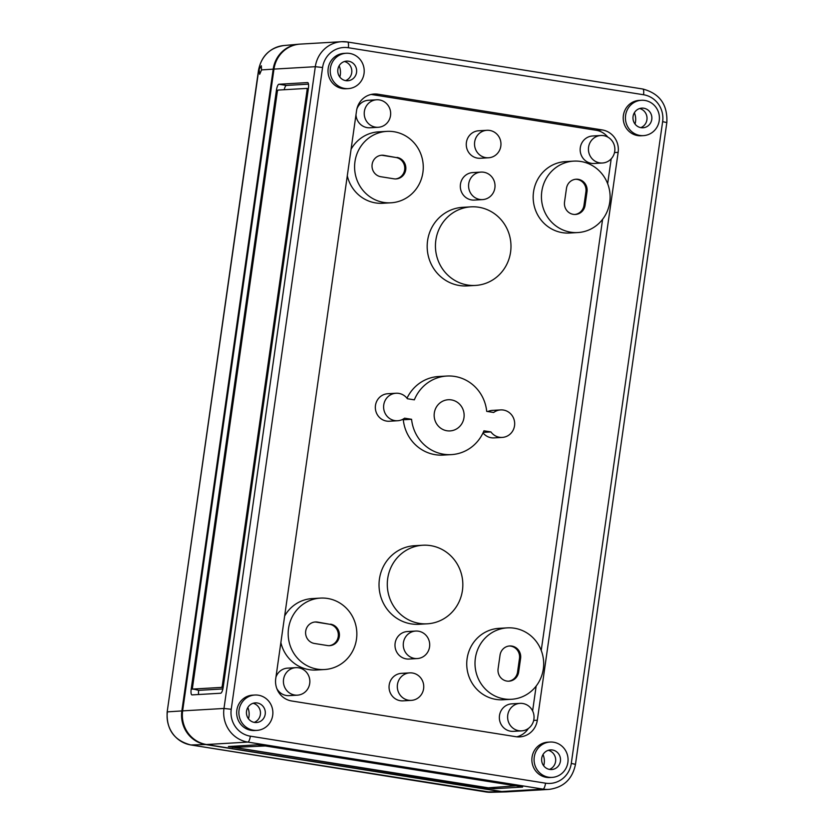 <?xml version="1.0" encoding="UTF-8"?>
<svg xmlns="http://www.w3.org/2000/svg" width="834" height="834" viewBox="0 0 834 834"><rect width="100%" height="100%" fill="white"/><g stroke="black" fill="none" stroke-linecap="round" stroke-linejoin="round"><path stroke-width="1.25" d="M463.975 417.688A15.617 14.991 86.7 0 0 451.34 399.893A15.617 14.991 86.7 0 0 434.316 412.966A15.617 14.991 86.7 0 0 446.941 430.761A15.617 14.991 86.7 0 0 463.975 417.688M396.994 157.428A10.821 10.383 -93.3 0 1 396.098 178.924A10.821 10.383 -93.3 0 1 393.95 178.82L380.867 176.735A10.821 10.383 -93.3 0 1 381.763 155.239A10.821 10.383 -93.3 0 1 383.921 155.343L395.889 157.49A10.821 10.383 -93.3 0 1 395.545 178.945M330.566 624.166A10.821 10.383 -93.3 0 1 329.68 645.662A10.821 10.383 -93.3 0 1 327.522 645.558L314.449 643.473A10.821 10.383 -93.3 0 1 315.335 621.976A10.821 10.383 -93.3 0 1 317.493 622.081L329.472 624.228A10.821 10.383 -93.3 0 1 329.128 645.683M511.43 699.288L503.163 699.768A35.768 34.33 -93.3 0 1 467.113 658.641A35.768 34.33 -93.3 0 1 499.003 628.346L507.27 627.866A35.768 34.33 -93.3 0 1 543.32 668.983A35.768 34.33 -93.3 0 1 511.43 699.288A35.768 34.33 -93.3 0 1 475.38 658.162A35.768 34.33 -93.3 0 1 507.27 627.866M577.858 232.55L569.591 233.03A35.768 34.33 -93.3 0 1 533.541 191.914A35.768 34.33 -93.3 0 1 565.431 161.608L573.698 161.129A35.768 34.33 -93.3 0 1 609.748 202.245A35.768 34.33 -93.3 0 1 577.858 232.55A35.768 34.33 -93.3 0 1 541.808 191.424A35.768 34.33 -93.3 0 1 573.698 161.129M602.461 163.005L594.183 163.485A13.771 13.219 -93.3 0 1 580.308 147.649A13.771 13.219 -93.3 0 1 592.588 135.984L600.855 135.504A13.771 13.219 -93.3 0 1 614.731 151.329A13.771 13.219 -93.3 0 1 602.461 163.005A13.771 13.219 -93.3 0 1 588.575 147.17A13.771 13.219 -93.3 0 1 600.855 135.504M521.636 730.865L513.369 731.345A13.771 13.219 -93.3 0 1 499.493 715.509A13.771 13.219 -93.3 0 1 511.763 703.844L520.041 703.364A13.771 13.219 -93.3 0 1 533.916 719.2A13.771 13.219 -93.3 0 1 521.636 730.865A13.771 13.219 -93.3 0 1 507.76 715.03A13.771 13.219 -93.3 0 1 520.041 703.364M502.256 437.412A13.771 13.219 -93.3 0 1 490.924 431.929L483.939 430.813A39.354 37.77 -93.3 0 1 451.434 454.613A39.354 37.77 -93.3 0 1 411.579 419.293L404.594 418.178A13.771 13.219 -93.3 0 1 397.63 420.743A13.771 13.219 -93.3 0 1 383.63 407.763A13.771 13.219 -93.3 0 1 396.025 393.241A13.771 13.219 -93.3 0 1 407.367 398.735L414.342 399.84A39.354 37.77 -93.3 0 1 446.857 376.04A39.354 37.77 -93.3 0 1 486.712 411.37L493.686 412.476A13.771 13.219 -93.3 0 1 500.661 409.911A13.771 13.219 -93.3 0 1 514.536 425.747A13.771 13.219 -93.3 0 1 502.256 437.412L493.989 437.892A13.771 13.219 -93.3 0 1 483.022 432.898M483.272 432.366L490.924 431.929M427.352 623.801L419.085 624.291A39.354 37.77 -93.3 0 1 379.428 579.046A39.354 37.77 -93.3 0 1 414.508 545.717L422.775 545.238A39.354 37.77 -93.3 0 1 462.432 590.472A39.354 37.77 -93.3 0 1 427.352 623.801A39.354 37.77 -93.3 0 1 387.695 578.567A39.354 37.77 -93.3 0 1 422.775 545.238M475.516 285.426L467.238 285.906A39.354 37.77 -93.3 0 1 427.581 240.672A39.354 37.77 -93.3 0 1 462.661 207.332L470.929 206.853A39.354 37.77 -93.3 0 1 510.585 252.087A39.354 37.77 -93.3 0 1 475.516 285.426A39.354 37.77 -93.3 0 1 435.848 240.182A39.354 37.77 -93.3 0 1 470.929 206.853M411.329 700.372L403.062 700.852A13.771 13.219 -93.3 0 1 389.186 685.016A13.771 13.219 -93.3 0 1 401.456 673.351L409.734 672.871A13.771 13.219 -93.3 0 1 423.609 688.696A13.771 13.219 -93.3 0 1 411.329 700.372A13.771 13.219 -93.3 0 1 397.453 684.537A13.771 13.219 -93.3 0 1 409.734 672.871M417.281 658.558L409.014 659.037A13.771 13.219 -93.3 0 1 395.128 643.202A13.771 13.219 -93.3 0 1 407.409 631.536L415.676 631.057A13.771 13.219 -93.3 0 1 429.562 646.892A13.771 13.219 -93.3 0 1 417.281 658.558A13.771 13.219 -93.3 0 1 403.406 642.722A13.771 13.219 -93.3 0 1 415.676 631.057M482.605 199.597L474.337 200.077A13.771 13.219 -93.3 0 1 460.451 184.251A13.771 13.219 -93.3 0 1 472.732 172.586L480.999 172.096A13.771 13.219 -93.3 0 1 494.885 187.931A13.771 13.219 -93.3 0 1 482.605 199.597A13.771 13.219 -93.3 0 1 468.718 183.761A13.771 13.219 -93.3 0 1 480.999 172.096M488.557 157.782L480.28 158.272A13.771 13.219 -93.3 0 1 466.404 142.437A13.771 13.219 -93.3 0 1 478.685 130.771L486.952 130.292A13.771 13.219 -93.3 0 1 500.827 146.117A13.771 13.219 -93.3 0 1 488.557 157.782A13.771 13.219 -93.3 0 1 474.671 141.957A13.771 13.219 -93.3 0 1 486.952 130.292M284.634 616.024A35.768 34.33 -93.3 0 1 312.156 598.593L320.423 598.103A35.768 34.33 -93.3 0 1 356.472 639.23A35.768 34.33 -93.3 0 1 324.593 669.525A35.768 34.33 -93.3 0 1 288.543 628.409A35.768 34.33 -93.3 0 1 320.423 598.103M351.062 149.286A35.768 34.33 -93.3 0 1 378.584 131.855L386.851 131.376A35.768 34.33 -93.3 0 1 422.901 172.492A35.768 34.33 -93.3 0 1 391.01 202.798A35.768 34.33 -93.3 0 1 354.961 161.671A35.768 34.33 -93.3 0 1 386.851 131.376M275.95 677.072A13.771 13.219 -93.3 0 1 287.553 668.138L295.83 667.659A13.771 13.219 -93.3 0 1 309.706 683.484A13.771 13.219 -93.3 0 1 297.425 695.16A13.771 13.219 -93.3 0 1 283.55 679.324A13.771 13.219 -93.3 0 1 295.83 667.659M356.921 108.806A13.771 13.219 -93.3 0 1 368.378 100.278L376.645 99.788A13.771 13.219 -93.3 0 1 390.521 115.624A13.771 13.219 -93.3 0 1 378.25 127.289A13.771 13.219 -93.3 0 1 364.364 111.464A13.771 13.219 -93.3 0 1 376.645 99.788M552.108 777.392L549.908 777.528A17.712 16.993 -93.3 0 1 532.061 757.168A17.712 16.993 -93.3 0 1 547.844 742.166L550.054 742.041A17.712 16.993 -93.3 0 1 567.891 762.391A17.712 16.993 -93.3 0 1 552.108 777.392A17.712 16.993 -93.3 0 1 534.26 757.043A17.712 16.993 -93.3 0 1 550.054 742.041M643.441 135.629L641.242 135.765A17.712 16.993 -93.3 0 1 623.394 115.405A17.712 16.993 -93.3 0 1 639.178 100.403L641.388 100.278A17.712 16.993 -93.3 0 1 659.235 120.628A17.712 16.993 -93.3 0 1 643.441 135.629A17.712 16.993 -93.3 0 1 625.604 115.28A17.712 16.993 -93.3 0 1 641.388 100.278M256.903 730.375L254.693 730.511A17.712 16.993 -93.3 0 1 236.846 710.151A17.712 16.993 -93.3 0 1 252.629 695.149L254.839 695.024A17.712 16.993 -93.3 0 1 272.687 715.384A17.712 16.993 -93.3 0 1 256.903 730.375A17.712 16.993 -93.3 0 1 239.056 710.026A17.712 16.993 -93.3 0 1 254.839 695.024M348.237 88.623L346.027 88.748A17.712 16.993 -93.3 0 1 328.179 68.388A17.712 16.993 -93.3 0 1 343.973 53.386L346.173 53.261A17.712 16.993 -93.3 0 1 364.02 73.621A17.712 16.993 -93.3 0 1 348.237 88.623A17.712 16.993 -93.3 0 1 330.389 68.263A17.712 16.993 -93.3 0 1 346.173 53.261M253.119 703.281A9.998 9.591 -93.3 0 1 254.224 722.38M265.212 714.185A9.841 9.445 -93.3 0 1 256.726 722.505A9.841 9.445 -93.3 0 1 246.53 711.214A9.841 9.445 -93.3 0 1 255.579 702.864A9.841 9.445 -93.3 0 1 265.212 714.185M344.452 61.518A9.998 9.591 -93.3 0 1 345.568 80.617M356.545 72.422A9.841 9.445 -93.3 0 1 348.059 80.742A9.841 9.445 -93.3 0 1 337.864 69.451A9.841 9.445 -93.3 0 1 346.913 61.101A9.841 9.445 -93.3 0 1 356.545 72.422M639.657 108.535A9.998 9.591 -93.3 0 1 640.773 127.633M651.761 119.439A9.841 9.445 -93.3 0 1 643.264 127.758A9.841 9.445 -93.3 0 1 633.069 116.468A9.841 9.445 -93.3 0 1 642.128 108.118A9.841 9.445 -93.3 0 1 651.761 119.439M548.324 750.298A9.998 9.591 -93.3 0 1 549.439 769.396M560.417 761.202A9.841 9.445 -93.3 0 1 551.931 769.521A9.841 9.445 -93.3 0 1 541.735 758.231A9.841 9.445 -93.3 0 1 550.784 749.881A9.841 9.445 -93.3 0 1 560.417 761.202M182.636 710.87L273.969 69.107A29.513 28.325 -93.3 0 1 300.282 44.108L341.627 41.7A29.513 28.325 -93.3 0 1 347.497 41.992A5.901 1.626 99 0 1 347.59 42.002A5.901 1.626 99 0 1 348.32 47.736L643.535 94.742A23.613 22.664 86.7 0 1 662.634 121.649L571.29 763.412A23.613 22.664 -93.3 0 1 545.551 783.178A5.901 1.626 99 0 1 543.07 789.11L501.724 791.518A29.513 28.325 86.7 0 0 507.593 791.81L548.939 789.402A29.513 28.325 -93.3 0 1 543.07 789.11L247.854 742.093L206.509 744.512A29.513 28.325 -93.3 0 1 182.636 710.87L223.981 708.462A29.513 28.325 86.7 0 0 247.854 742.093A5.901 1.626 99 0 0 250.346 736.172L545.551 783.178M501.724 791.518L206.509 744.512M515.86 736.693L291.65 700.977A19.672 18.89 -93.3 0 1 275.741 678.563L356.556 110.693A19.672 18.89 -93.3 0 1 374.101 94.034A19.672 18.89 -93.3 0 1 378.011 94.221L602.221 129.927A19.672 18.89 -93.3 0 1 618.14 152.351L537.315 720.222A19.672 18.89 -93.3 0 1 519.78 736.881A19.672 18.89 -93.3 0 1 515.86 736.693M522.605 787.056L493.937 788.724L486.681 787.932L228.38 746.534L257.289 744.804L264.555 745.596L522.637 786.869M518.654 672.016A10.821 10.383 -93.3 0 1 509.011 681.18A10.821 10.383 -93.3 0 1 498.106 668.743L500.046 655.128A10.821 10.383 -93.3 0 1 509.689 645.964A10.821 10.383 -93.3 0 1 520.593 658.401L518.654 672.016L517.56 672.079A10.821 10.383 -93.3 0 1 508.459 681.201M585.082 205.279A10.821 10.383 -93.3 0 1 575.439 214.453A10.821 10.383 -93.3 0 1 564.535 202.005L566.474 188.39A10.821 10.383 -93.3 0 1 576.117 179.227A10.821 10.383 -93.3 0 1 587.021 191.664L585.082 205.279L583.977 205.341A10.821 10.383 -93.3 0 1 574.887 214.463M193.113 689.113L191.195 689.155A5.901 1.626 -81 0 0 191.914 694.889A5.901 1.626 -81 0 0 192.018 694.899L220.687 693.231A5.901 1.626 -81 0 0 223.168 687.299L308.413 88.321A5.901 1.626 -81 0 0 307.694 82.587A5.901 1.626 -81 0 0 307.59 82.576L278.921 84.255A5.901 1.626 -81 0 0 276.44 90.176L191.195 689.155M194.645 689.353A1.97 0.542 -81 0 0 194.676 689.364A1.97 0.542 -81 0 0 194.718 689.364L198.669 690.354A5.901 1.626 -81 0 0 198.575 694.514M528.349 728.478A19.672 18.89 -93.3 0 1 516.726 736.808M371.078 94.461A19.672 18.89 -93.3 0 1 371.943 94.576L596.154 130.281A19.672 18.89 -93.3 0 1 607.798 137.089M611.197 158.825L607.663 183.709M602.596 219.311L541.235 650.447M536.168 686.048L532.624 710.933M324.593 669.525L316.315 670.015A35.768 34.33 -93.3 0 1 280.86 642.545M297.425 695.16L289.158 695.639A13.771 13.219 -93.3 0 1 276.784 688.498M378.25 127.289L369.973 127.779A13.771 13.219 -93.3 0 1 355.972 114.769M391.01 202.798L382.743 203.277A35.768 34.33 -93.3 0 1 347.288 175.807M451.434 454.613L443.156 455.093A39.354 37.77 -93.3 0 1 403.302 419.773L402.217 419.596M397.63 420.743L389.353 421.233A13.771 13.219 -93.3 0 1 375.363 408.243A13.771 13.219 -93.3 0 1 387.758 393.731L396.025 393.241M406.992 398.245A39.354 37.77 -93.3 0 1 438.58 376.52L446.857 376.04M487.796 411.537A13.771 13.219 -93.3 0 1 492.383 410.391L500.661 409.911M403.302 419.773L411.579 419.293M308.507 84.151L286.396 85.443A5.901 1.626 -81 0 0 284.217 89.728M192.571 687.153A1.97 0.542 -81 0 0 192.81 689.061A1.97 0.542 -81 0 0 192.842 689.061L221.51 687.393A1.97 0.542 -81 0 0 222.344 685.412L307.037 90.322A1.97 0.542 -81 0 0 306.797 88.414A1.97 0.542 -81 0 0 306.766 88.414L278.097 90.082A1.97 0.542 -81 0 0 277.263 92.063L192.571 687.153M222.866 688.936L198.669 690.354M488.338 787.828L234.145 747.379L265.316 745.961L515.683 785.826L488.338 787.828M314.783 622.018A10.821 10.383 -93.3 0 1 316.388 622.143L329.472 624.228M575.564 179.279A10.821 10.383 -93.3 0 1 585.916 191.737L583.977 205.341M381.211 155.28A10.821 10.383 -93.3 0 1 382.816 155.405L395.889 157.49M509.136 646.006A10.821 10.383 -93.3 0 1 519.488 658.464L517.56 672.079M259.186 70.066L259.676 74.268L261.532 69.91L261.344 65.761L258.738 70.098L167.175 711.913L258.519 70.15C261.417 55.961 269.841 47.757 283.81 45.547A29.054 27.887 86.7 0 0 258.738 70.098L258.519 70.15M205.737 744.553L190.903 744.96L486.118 791.977L500.953 791.57L205.737 744.553A29.513 28.325 -93.3 0 1 181.864 710.922L273.198 69.159L261.532 69.91M500.953 791.57A29.513 28.325 86.7 0 0 505.967 791.893A29.513 28.325 86.7 0 0 507.197 791.831M299.896 44.139A29.513 28.325 86.7 0 0 298.666 44.212A29.513 28.325 86.7 0 0 273.198 69.159M247.823 707.503A16.482 15.815 -93.3 0 1 248.97 716.51A16.482 15.815 -93.3 0 1 248.48 718.793M339.157 65.75A16.482 15.815 -93.3 0 1 340.303 74.747A16.482 15.815 -93.3 0 1 339.813 77.03M634.372 112.757A16.482 15.815 -93.3 0 1 635.518 121.764A16.482 15.815 -93.3 0 1 635.028 124.047M543.038 754.52A16.482 15.815 -93.3 0 1 544.185 763.527A16.482 15.815 -93.3 0 1 543.695 765.81M250.346 736.172A23.613 22.664 86.7 0 1 231.237 709.265L322.581 67.502A23.613 22.664 -93.3 0 1 348.32 47.736M347.695 42.023L642.712 89.009A5.901 1.626 99 0 1 642.806 89.009A5.901 1.626 99 0 1 643.535 94.742M273.969 69.107L315.315 66.699L223.981 708.462L231.237 709.265M533.687 720.43L537.315 720.222M371.943 94.576L378.011 94.221M596.154 130.281L602.221 129.927M614.502 152.57L618.14 152.351M277.764 90.395L276.44 90.176M286.396 85.443L278.921 84.255M194.718 689.364L192.842 689.061M308.361 88.665L306.829 88.425L308.361 88.665M308.1 90.499L307.037 90.322M223.408 685.59L222.344 685.412M223.116 687.643L221.51 687.393M494.114 787.494L493.937 788.724M232.749 746.232L232.571 747.462M234.406 746.138L234.229 747.358M316.388 622.143L317.493 622.081M585.916 191.737L587.021 191.664M382.816 155.405L383.921 155.343M519.488 658.464L520.593 658.401M322.581 67.502L315.315 66.699A29.513 28.325 -93.3 0 1 341.627 41.7L347.59 42.002L642.806 89.009C659.704 93.491 667.711 104.688 666.825 122.577L662.634 121.649M666.825 122.577L575.481 764.34L571.29 763.412M485.951 791.946A5.901 1.626 -81 0 0 486.034 791.966A5.901 1.626 -81 0 0 486.118 791.977A29.054 27.887 86.7 0 0 491.059 792.3L190.819 744.96C174.181 740.54 166.31 729.531 167.175 711.913M181.864 710.922L167.405 711.861A29.054 27.887 -93.3 0 0 190.903 744.96A5.901 1.626 99 0 1 190.819 744.96M194.676 689.364L192.81 689.061M234.323 746.138L234.145 747.379M548.939 789.402C563.555 787.494 572.405 779.144 575.481 764.34M283.81 45.547L298.666 44.212M491.059 792.3L505.967 791.893"/></g></svg>
